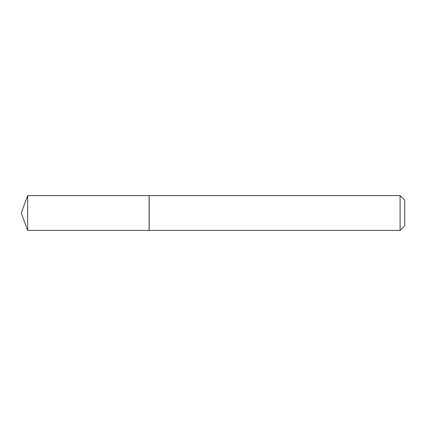 <?xml version="1.0" encoding="UTF-8"?>
<svg xmlns="http://www.w3.org/2000/svg" width="426" height="426" viewBox="0 0 426 426"><rect width="100%" height="100%" fill="white"/><g stroke="black" fill="none" stroke-linecap="round" stroke-linejoin="round"><path stroke-width="0.64" d="M27.642 195.577L27.642 230.423L149.111 230.423L149.111 195.577L27.642 195.577L21.3 213L27.642 230.423M400.089 195.577L404.7 200.183L404.7 225.817L400.089 230.423L400.089 195.577L149.185 195.577L149.185 230.423L400.089 230.423"/></g></svg>
